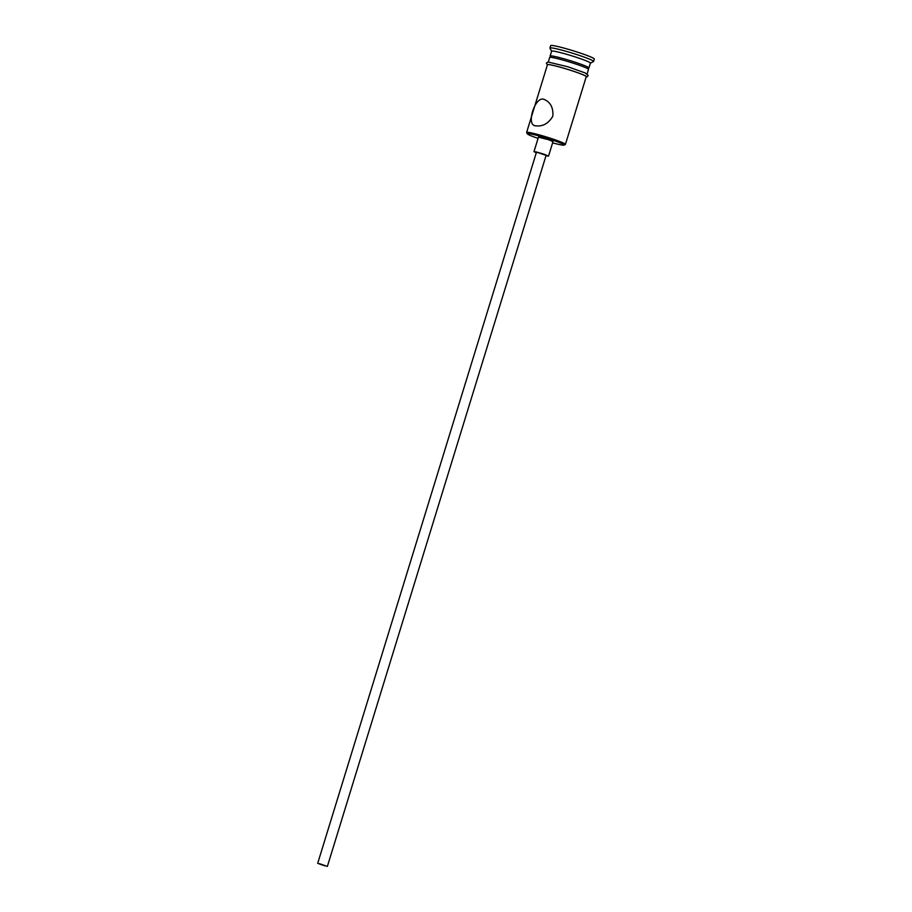 <?xml version="1.0" encoding="UTF-8"?>
<svg xmlns="http://www.w3.org/2000/svg" width="912" height="912" viewBox="0 0 912 912"><rect width="100%" height="100%" fill="white"/><g stroke="black" fill="none" stroke-linecap="round" stroke-linejoin="round"><path stroke-width="1.37" d="M552.615 142.853A19.277 1.414 -162.9 0 0 558.11 144.256A19.277 1.414 -162.9 0 0 564.072 145.133A19.277 1.414 -162.9 0 0 553.994 140.585A19.277 1.414 -162.9 0 0 533.338 134.497A19.277 1.414 -162.9 0 0 527.307 133.825A19.277 1.414 -162.9 0 0 538.069 138.385M527.307 133.825L526.634 132.559A20.292 1.482 17.1 0 1 526.623 132.445A20.292 1.482 17.1 0 1 532.984 133.266A20.292 1.482 17.1 0 1 554.074 139.456A20.292 1.482 17.1 0 1 565.417 144.381A20.292 1.482 17.1 0 1 565.337 144.472L564.072 145.133M324.968 865.876L318.881 863.789L324.968 865.876M319.257 863.618L327.374 866.4L319.257 863.618M327.374 866.4L546.106 155.382L538 152.6L536.404 152.395L317.672 863.413M545.98 155.781L548.534 156.123L544.282 154.288L536.37 151.962L533.987 151.654L536.29 152.794M548.534 156.123L552.991 141.611L548.739 139.775L538.445 137.142L533.987 151.654M535.287 125.776C542.617 126.814 548.465 123.61 552.832 116.189C553.447 107.456 550.324 101.779 543.472 99.169C534.694 96.889 526.03 125.081 535.287 125.776L534.295 125.468M544.532 99.511L543.472 99.169M550.78 57.331L550.153 56.145A20.292 1.482 17.1 0 1 550.13 56.02A20.292 1.482 17.1 0 1 556.491 56.852A20.292 1.482 17.1 0 1 577.592 63.042A20.292 1.482 17.1 0 1 588.924 67.955A20.292 1.482 17.1 0 1 588.844 68.047L587.659 68.674M550.13 56.02L551.623 51.186A20.292 1.482 17.1 0 1 557.984 52.007A20.292 1.482 17.1 0 1 579.074 58.197A20.292 1.482 17.1 0 1 590.417 63.122L588.924 67.955M551.6 51.232L549.959 48.154A22.834 1.676 17.1 0 1 549.936 48.017A22.834 1.676 17.1 0 1 557.095 48.952A22.834 1.676 17.1 0 1 580.83 55.917A22.834 1.676 17.1 0 1 593.587 61.446A22.834 1.676 17.1 0 1 593.495 61.549L590.406 63.167M526.623 132.445L547.451 64.729A20.292 1.482 17.1 0 1 553.812 65.55A20.292 1.482 17.1 0 1 574.913 71.74A20.292 1.482 17.1 0 1 586.256 76.665L565.417 144.381M548.294 62.005L549.685 57.467A20.292 1.482 17.1 0 1 556.046 58.3A20.292 1.482 17.1 0 1 577.148 64.49A20.292 1.482 17.1 0 1 588.479 69.403L587.089 73.94M549.936 48.017L550.677 45.6A22.834 1.676 17.1 0 1 557.836 46.535A22.834 1.676 17.1 0 1 581.571 53.5A22.834 1.676 17.1 0 1 594.328 59.029L593.587 61.446M586.177 76.893A20.554 1.505 -162.9 0 0 576.395 72.23A20.554 1.505 -162.9 0 0 553.652 65.493A20.554 1.505 -162.9 0 0 547.382 64.946M586.154 76.961L587.476 76.676L588.126 75.343L585.151 72.926L567.937 66.804L547.998 62.005L546.368 63.065L547.36 65.026"/></g></svg>
